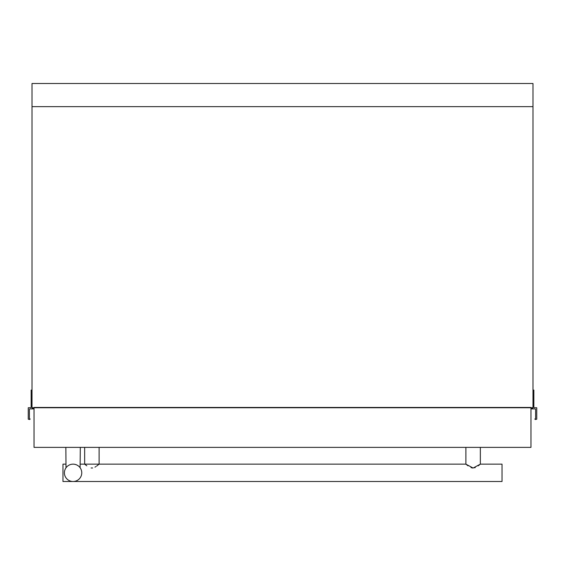 <?xml version="1.0" encoding="UTF-8"?>
<svg xmlns="http://www.w3.org/2000/svg" width="565" height="565" viewBox="0 0 565 565"><rect width="100%" height="100%" fill="white"/><g stroke="black" fill="none" stroke-linecap="round" stroke-linejoin="round"><path stroke-width="0.85" d="M34.034 408.142A0.579 0.579 0 0 1 33.759 408.213L32.586 408.213A0.579 0.579 0 0 1 32.007 407.746L532.993 407.746A0.579 0.579 0 0 1 532.414 408.213L531.255 408.213A0.579 0.579 0 0 1 530.966 408.142M32.007 390.097L31.146 390.097L31.146 407.167A0.579 0.579 0 0 1 30.567 407.746L28.25 407.746L28.25 419.195L29.592 419.505A0.579 0.579 0 0 0 30.093 419.082L29.867 418.722A0.579 0.579 0 0 1 29.408 418.157L29.408 409.484A0.579 0.579 0 0 1 29.987 408.905L34.034 408.905M530.966 408.905L535.013 408.905A0.579 0.579 0 0 1 535.592 409.484L535.592 418.157A0.579 0.579 0 0 1 535.133 418.722L534.907 419.082A0.579 0.579 0 0 0 535.408 419.505L536.75 419.195L536.75 407.746L534.434 407.746A0.579 0.579 0 0 1 533.854 407.167L533.854 390.097L532.993 390.097M532.993 407.457L532.993 83.5L32.007 83.5L32.007 407.457M86.791 465.828L84.651 464.148L99.115 464.148L99.115 447.374M80.315 464.148L84.651 464.148L84.651 447.374M65.851 464.148L62.962 464.148L62.962 481.5L502.038 481.5L502.038 464.148L480.349 464.148L473.117 468.032L465.885 464.148L465.885 447.374M478.188 465.85L480.349 464.148L480.349 447.374M468.018 465.828L465.885 464.148L99.115 464.148L96.686 466.04M95.916 466.563L94.948 467.135M92.618 467.975L91.12 467.968M470.977 467.573L471.627 467.806M472.347 467.968L472.82 468.018M474.6 467.806L475.285 467.559M530.966 407.457L34.034 407.457L34.034 447.374L530.966 447.374L530.966 407.457M532.993 106.637L32.007 106.637M74.587 464.282L75.971 464.642M77.214 465.193L78.245 465.85M80.089 467.707L80.315 447.374M66.006 467.806L65.851 447.374M73.083 464.148A8.68 8.68 0 0 1 81.763 472.827A8.68 8.68 0 0 1 73.083 481.5A8.68 8.68 0 0 1 64.403 472.827A8.68 8.68 0 0 1 73.083 464.148"/></g></svg>
